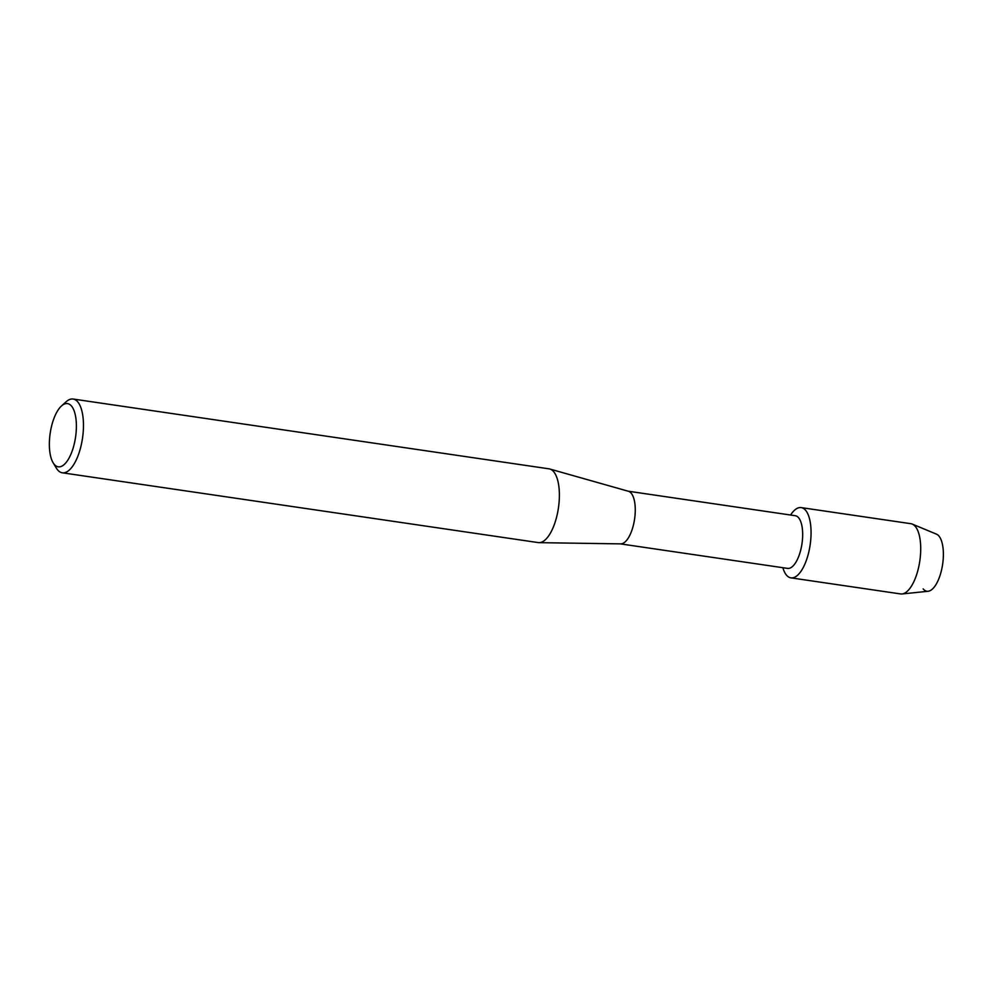 <?xml version="1.0" encoding="UTF-8"?>
<svg xmlns="http://www.w3.org/2000/svg" width="993" height="993" viewBox="0 0 993 993"><rect width="100%" height="100%" fill="white"/><g stroke="black" fill="none" stroke-linecap="round" stroke-linejoin="round"><path stroke-width="1.49" d="M628.159 491.2L795.269 515.715A26.625 10.7 98.3 0 1 798.707 517.887A26.625 10.7 98.3 0 1 801.152 548.223A26.625 10.7 98.3 0 1 787.548 568.393L620.426 543.879M786.319 574.947A35.5 14.262 98.3 0 1 782.856 567.698A35.5 14.262 98.3 0 0 786.319 574.947A35.5 14.262 98.3 0 0 807.508 556.85A35.5 14.262 98.3 0 0 805.782 510.514A35.5 14.262 98.3 0 1 809.034 550.954A35.5 14.262 98.3 0 1 790.9 577.852A35.5 14.262 98.3 0 1 786.319 574.947M790.577 515.019A35.5 14.262 98.3 0 1 805.782 510.514A35.5 14.262 98.3 0 0 801.202 507.609A35.5 14.262 98.3 0 0 790.577 515.019M61.467 405.988L66.059 401.83A37.275 14.982 98.3 0 1 73.11 399.037L549.03 468.833A37.275 14.982 98.3 0 1 549.799 469.006L628.432 491.274A26.625 10.7 98.3 0 1 631.312 493.335A26.625 10.7 98.3 0 1 633.894 522.988A26.625 10.7 98.3 0 1 620.712 543.879L539 542.65A37.275 14.982 98.3 0 1 538.218 542.588L62.298 472.792A37.275 14.982 98.3 0 1 57.495 469.751A37.275 14.982 98.3 0 1 56.34 468.1L53.138 462.788A31.95 12.835 98.3 0 1 50.171 433.345A31.95 12.835 98.3 0 1 61.467 405.988A31.95 12.835 98.3 0 1 71.633 406.211A31.95 12.835 98.3 0 1 73.184 447.917A31.95 12.835 98.3 0 1 54.131 464.203A31.95 12.835 98.3 0 1 53.138 462.788M549.799 469.006A37.275 14.982 98.3 0 1 553.833 471.886A37.275 14.982 98.3 0 1 557.458 513.393A37.275 14.982 98.3 0 1 539 542.65M73.11 399.037A37.275 14.982 98.3 0 1 77.913 402.091A37.275 14.982 98.3 0 1 81.339 444.554A37.275 14.982 98.3 0 1 62.298 472.792M801.202 507.609L910.854 523.696A35.5 14.262 98.3 0 1 912.257 524.081L936.461 534.147A29.02 11.668 98.3 0 1 939.055 536.195A29.02 11.668 98.3 0 1 940.47 574.078A29.02 11.668 98.3 0 1 923.155 588.874M939.055 536.195A29.02 11.668 98.3 0 1 942.022 567.835A29.02 11.668 98.3 0 1 928.083 591.269L902.016 593.963A35.5 14.262 98.3 0 1 900.552 593.926L790.9 577.852M912.257 524.081A35.5 14.262 98.3 0 1 915.434 526.588A35.5 14.262 98.3 0 1 919.059 565.29A35.5 14.262 98.3 0 1 902.016 593.963"/></g></svg>

